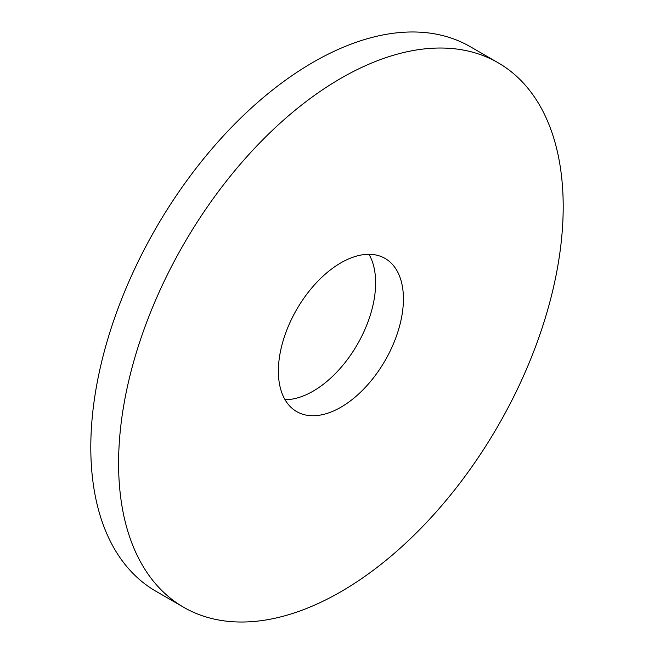 <?xml version="1.0" encoding="UTF-8"?>
<svg xmlns="http://www.w3.org/2000/svg" width="654" height="654" viewBox="0 0 654 654"><rect width="100%" height="100%" fill="white"/><g stroke="black" fill="none" stroke-linecap="round" stroke-linejoin="round"><path stroke-width="0.98" d="M285.03 399.7A88.421 51.053 120 0 0 313.103 391.174A88.421 51.053 120 0 0 368.97 254.3M340.897 407.221A88.421 51.053 120 0 0 398.662 329.297A88.421 51.053 120 0 0 385.108 258.444A88.421 51.053 120 0 0 340.897 262.826A88.421 51.053 120 0 0 283.133 340.742A88.421 51.053 120 0 0 296.687 411.595A88.421 51.053 120 0 0 340.897 407.221M340.897 78.317A314.394 181.518 120 0 0 135.509 355.367A314.394 181.518 120 0 0 183.7 607.296A314.394 181.518 120 0 0 340.897 591.723A314.394 181.518 120 0 0 546.278 314.68A314.394 181.518 120 0 0 498.086 62.751A314.394 181.518 120 0 0 340.897 78.317M498.086 62.751L470.3 46.704A314.394 181.518 120 0 0 313.103 62.277A314.394 181.518 120 0 0 107.722 339.32A314.394 181.518 120 0 0 155.914 591.249L183.7 607.296"/></g></svg>
